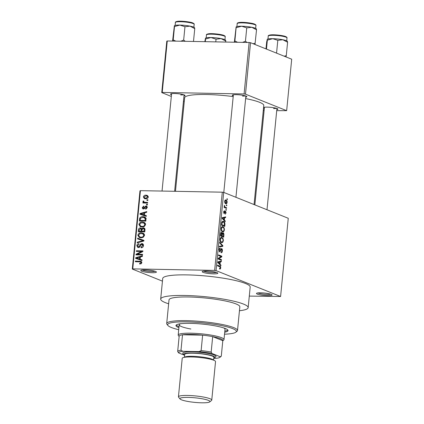<?xml version="1.0" encoding="UTF-8"?>
<svg xmlns="http://www.w3.org/2000/svg" width="424" height="424" viewBox="0 0 424 424"><rect width="100%" height="100%" fill="white"/><g stroke="black" fill="none" stroke-linecap="round" stroke-linejoin="round"><path stroke-width="0.64" d="M213.521 273.867A7.849 1.193 5.6 0 1 205.37 272.982A7.849 1.193 5.6 0 1 202.317 271.524A7.849 1.193 5.6 0 1 206.504 271.053A7.849 1.193 5.6 0 1 217.751 273.035A7.849 1.193 5.6 0 1 213.521 273.867M203.7 271.148A6.8 1.034 -174.4 0 0 213.155 272.653A6.8 1.034 -174.4 0 0 216.463 272.404M267.793 295.629A7.849 1.193 5.6 0 1 259.636 294.744A7.849 1.193 5.6 0 1 256.584 293.286A7.849 1.193 5.6 0 1 260.776 292.814A7.849 1.193 5.6 0 1 272.017 294.797A7.849 1.193 5.6 0 1 267.793 295.629M257.972 292.915A6.8 1.034 -174.4 0 0 267.422 294.415A6.8 1.034 -174.4 0 0 270.729 294.166M152.115 272.727A7.849 1.193 5.6 0 1 143.959 271.837A7.849 1.193 5.6 0 1 140.906 270.38A7.849 1.193 5.6 0 1 145.098 269.913A7.849 1.193 5.6 0 1 156.339 271.895A7.849 1.193 5.6 0 1 152.115 272.727M142.294 270.009A6.8 1.034 -174.4 0 0 151.75 271.508A6.8 1.034 -174.4 0 0 155.052 271.259M233.258 95.941A7.325 1.113 5.6 0 1 232.379 95.103A7.325 1.113 5.6 0 1 236.29 94.669A7.325 1.113 5.6 0 1 246.784 96.518A7.325 1.113 5.6 0 1 245.756 97.165M171.482 94.791A7.325 1.113 5.6 0 1 170.596 93.958A7.325 1.113 5.6 0 1 174.508 93.519A7.325 1.113 5.6 0 1 185.002 95.368A7.325 1.113 5.6 0 1 183.974 96.02M264.322 108.396A7.325 1.113 5.6 0 1 263.532 108.014M263.58 107.479A7.325 1.113 5.6 0 1 267.353 107.124A7.325 1.113 5.6 0 1 277.847 108.973A7.325 1.113 5.6 0 1 276.819 109.625M239.449 310.734A43.942 6.683 -174.4 0 0 248.162 307.644A43.942 6.683 -174.4 0 0 184.779 295.475A43.942 6.683 -174.4 0 0 160.691 299.068A43.942 6.683 -174.4 0 0 168.641 303.791M248.162 307.644L250.181 287.059A43.942 6.683 -174.4 0 0 186.798 274.89A43.942 6.683 -174.4 0 0 162.71 278.483L160.691 299.068M254.061 204.564L263.776 105.518A39.761 6.047 -174.4 0 0 245.618 98.58M233.195 96.582A39.761 6.047 -174.4 0 0 206.43 94.51A39.761 6.047 -174.4 0 0 184.636 97.758L175.462 191.314M226.363 204.93L226.829 205.115L226.766 205.773L226.299 205.582L226.363 204.93M225.34 207.241L226.575 207.733L226.511 208.391L224.126 207.437L224.19 206.779L224.572 206.933L224.413 205.412L224.863 206.923L225.34 207.241L224.148 207.219M225.923 209.419L226.389 209.61L226.326 210.262L225.859 210.076L225.923 209.419M224.45 211.359L223.983 212.042L224.19 213.007L225.499 210.998L226.114 212.89L225.192 214.184L225.775 212.71L225.494 211.677L224.174 213.68L223.644 211.931L224.471 210.686L224.45 211.359L223.75 211.343L224.344 211.353M225.494 211.677L224.736 211.751M224.248 213.018L223.697 213.007L224.413 212.875M224.349 220.03L225.271 220.989L225.208 221.678L222.128 218.371L222.192 217.682L225.674 216.903L225.605 217.592L224.572 217.766L224.349 220.03L223.66 220.019M224.439 229.925L223.745 231.599L222.558 231.796C221.614 231.568 221.121 230.492 221.084 228.573C221.471 226.867 222.118 226.252 223.013 226.729L224.126 227.852L224.439 229.925L224.042 229.919M223.008 231.891L222.558 231.796M222.51 226.617L222.054 226.713M223.384 240.689L222.69 242.358L221.503 242.554C220.559 242.327 220.067 241.251 220.03 239.337C220.416 237.626 221.063 237.011 221.959 237.488L223.072 238.611L223.384 240.689L222.987 240.678M221.953 242.655L221.503 242.554M221.455 237.376L220.999 237.472M219.568 268.328L220.332 267.809L220.151 267.003L217.475 265.832L217.538 265.18L219.759 266.071C220.374 266.15 220.687 266.791 220.708 267.995L220.379 268.927L219.547 269.002L219.568 268.328L219.892 268.392L219.568 268.387M219.553 268.911L220.379 268.927L219.547 269.002M214.634 270.401L222.303 192.183L223.702 192.39L288.262 218.275L280.593 296.498L216.033 270.607L214.634 270.401L132.76 268.88L132.299 269.049L162.45 281.144M223.702 192.39L216.033 270.607M220.019 264.194L220.941 265.148L220.877 265.837L217.798 262.53L217.862 261.841L221.344 261.067L221.275 261.751L220.242 261.926L220.019 264.194L219.33 264.178M218.858 258.613L221.482 259.663L221.418 260.32L218.143 259.006L218.212 258.306L221.105 256.594L218.482 255.545L218.546 254.888L221.821 256.202L221.752 256.902L218.858 258.613L218.18 258.598M221.084 252.015L222.001 250.748L221.572 249.195L219.722 251.957L219.007 249.731C219.187 248.48 219.579 247.955 220.178 248.151L219.394 249.863L219.796 251.305L220.151 251.231L220.75 249.222L221.63 248.538C222.213 248.851 222.462 249.657 222.377 250.96C222.171 252.349 221.731 252.927 221.063 252.688L221.084 252.031M221.572 249.195L220.777 249.158M220.157 248.824L219.208 248.793M219.16 251.294L220.151 251.231M219.78 242.321L222.849 245.692L222.791 246.328L219.325 246.959L219.388 246.28L222.436 245.894L219.712 243.005L219.78 242.321M222.658 232.792L223.114 232.797C223.729 233.057 223.983 233.852 223.883 235.177L223.681 237.207L220.406 235.892L220.607 233.857C220.74 232.728 221.074 232.235 221.609 232.389L222.224 233.37L222.881 232.744M223.512 221.386C224.46 221.588 224.932 222.637 224.927 224.529L224.736 226.448L221.466 225.133L221.805 222.287L222.945 221.259L223.512 221.386L222.473 221.365M225.34 200.033L226.066 200.043C226.761 200.192 227.121 200.965 227.142 202.375C226.861 203.637 226.389 204.082 225.732 203.706C225.049 203.547 224.699 202.773 224.678 201.384C224.953 200.133 225.414 199.688 226.066 200.043L225.679 199.958M226.14 203.796L225.732 203.706M226.967 198.755L227.434 198.941L227.37 199.598L226.904 199.407L226.967 198.755M132.299 269.049L139.968 190.832L140.429 190.662L132.76 268.88M280.593 296.498L249.291 296.095M147.923 199.799L147.859 200.451L146.927 200.435L146.99 199.784L147.923 199.799M147.483 204.288L147.414 204.946L146.487 204.93L146.55 204.273L147.483 204.288M146.365 215.673L146.296 216.357L139.978 214.247L140.047 213.558L146.768 211.587L146.699 212.276L144.695 212.806L144.473 215.069L146.365 215.673M144.367 226.453L142.072 227.057L140.381 226.761L138.892 224.466C139.496 222.679 140.694 221.858 142.485 222.006L144.764 222.701L145.575 224.593L144.367 226.453M143.312 237.212L141.017 237.822L139.326 237.525L137.837 235.225C138.441 233.439 139.639 232.617 141.431 232.765L143.709 233.46L144.52 235.352L143.312 237.212M143.513 245.629C143.233 247.044 142.432 247.754 141.102 247.759L141.081 247.102L142.756 245.554L141.77 244.208L140.381 245.814C140.063 246.906 139.411 247.473 138.42 247.521L137.742 247.393L136.82 245.623C137.058 244.351 137.768 243.705 138.955 243.689L138.977 244.341L137.583 245.618L138.505 246.863L139.189 246.673L140.174 244.516L141.823 243.551L142.491 243.678L143.513 245.629M143.471 244.807L141.77 244.208M139.363 247.287L138.134 246.794L139.443 247.24M142.035 259.833L141.966 260.522L135.648 258.407L135.717 257.718L142.438 255.746L142.369 256.435L140.365 256.965L140.143 259.234L142.035 259.833M222.303 192.183L140.429 190.662M141.282 263.68L139.671 264.041L139.655 263.384L141.086 262.615L140.662 261.899L135.325 261.709L135.388 261.052L141.097 261.343L141.844 262.663L141.282 263.68M142.575 254.347L142.506 254.999L135.998 254.877L136.062 254.183L141.558 251.517L136.337 251.416L136.401 250.764L142.915 250.881L142.846 251.586L137.36 254.246L142.575 254.347M143.943 240.371L143.879 241.012L137.175 242.835L137.244 242.157L143.148 240.715L137.567 238.882L137.63 238.193L143.943 240.371M144.971 229.861L144.775 231.891L138.261 231.769L138.463 229.734C138.616 228.594 139.22 228.001 140.275 227.964L141.574 228.695L143.259 227.831L144.054 227.98L144.971 229.861M146.015 219.213L145.829 221.132L139.316 221.01L139.719 218.143C140.556 217.008 141.643 216.516 142.968 216.675L144.674 216.971L146.015 219.213M143.54 208.995C142.697 208.931 142.294 208.433 142.337 207.495L143.837 206L143.858 206.658L143.015 207.484L143.508 208.338L145.872 205.947L146.466 206.059L147.245 207.559L145.564 209.127L145.543 208.47L146.572 207.5L145.925 206.605L143.54 208.995L143.042 208.905M147.239 207.076L145.925 206.605M144.383 208.725L143.333 208.306L144.414 208.703M147.663 202.418L147.6 203.075L142.862 202.985L142.925 202.333L143.683 202.343L142.92 201.548L143.233 200.928L143.895 201.13L143.763 201.601L144.255 202.232L147.663 202.418M145.967 202.921L146.397 203.054M148.278 197.038C147.844 198.358 146.964 198.951 145.644 198.819L144.414 198.607L143.37 196.948C143.789 195.644 144.653 195.051 145.951 195.167L147.245 195.39L148.278 197.038M249.137 42.495L250.536 42.702L245.491 94.16L244.092 93.953L249.137 42.495L167.263 40.974L162.217 92.432L161.751 92.602L171.317 96.439M183.459 101.31L184.255 101.628M161.751 92.602L166.796 41.144L167.263 40.974M245.491 94.16L286.656 110.669L276.718 110.664M264.126 110.431L263.293 110.415M286.656 110.669L291.701 59.212L250.536 42.702M244.092 93.953L162.217 92.432M242.47 96.078A6.275 0.954 -174.4 0 0 245.422 95.877M180.693 94.928A6.275 0.954 -174.4 0 0 183.64 94.727M273.533 108.533A6.275 0.954 -174.4 0 0 276.485 108.332M140.885 263.876L139.655 263.384M141.802 262.906L141.086 262.615M137.106 261.74L135.388 261.052M140.535 261.868L141.722 261.889M137.535 259.038L137.583 258.513M136.443 258.009L135.717 257.718M142.013 259.981L140.143 259.234M140.317 257.469L139.586 257.172L136.364 258.025L141.282 259.689M139.443 259.101L137.572 258.349L139.406 258.995L139.586 257.172M141.277 259.748L139.406 258.995M136.364 258.025L137.572 258.349M137.895 254.914L136.062 254.183M137.964 254.914L138.447 254.681M142.342 251.829L141.558 251.517M138.113 251.448L136.401 250.764M141.711 251.575L142.819 251.596M139.077 254.935L137.36 254.246M142.194 247.547L141.081 247.102M143.482 245.846L142.756 245.554M138.871 247.478L138.712 247.028M137.572 245.925L136.82 245.623M139.809 246.916L139.189 246.673M140.821 244.775L140.174 244.516M142.756 244.521L143.28 244.335M143.047 244.044L141.823 243.551M138.224 242.549L137.244 242.157M143.879 241.012L143.148 240.715M139.448 239.512L139.501 238.945L137.63 238.193M139.501 238.945L143.932 240.472M140.402 237.779L139.846 236.995M138.595 235.527L137.837 235.225M142.427 233.566L143.307 233.518L141.431 232.765M143.307 233.518L143.81 233.55M144.478 235.633L143.757 235.347L142.655 233.645L139.851 233.672L138.6 235.235L139.655 236.921L141.817 237.769M139.655 236.921L141.091 237.164C142.422 237.281 143.312 236.672 143.757 235.347M142.326 237.657L141.091 237.164M139.194 230.031L138.463 229.734M141.277 228.912L141.717 228.753M141.351 228.398L140.275 227.964M142.188 228.944L141.574 228.695M144.165 228.764L144.801 228.594M144.653 228.393L143.259 227.831M139.088 231.128L141.033 231.165L141.16 229.246L140.317 228.621L139.199 229.988L139.088 231.128L140.805 231.817M142.75 231.854L141.033 231.165M142.045 229.225L140.317 228.621M141.961 229.57L141.16 229.246M141.796 231.181L144.075 231.223L144.197 229.151L143.195 228.488L141.918 229.888L141.796 231.181L143.508 231.864M144.812 231.515L144.075 231.223M144.966 229.087L143.195 228.488M144.992 229.469L144.197 229.151M144.95 230.126L144.213 229.834M141.457 227.02L140.901 226.236M139.65 224.768L138.892 224.466M143.482 222.807L144.361 222.759L142.485 222.006M144.361 222.759L144.865 222.786M145.533 224.874L144.812 224.582L143.715 222.886L140.906 222.913L139.655 224.476L140.71 226.162L142.872 227.01M140.71 226.162L142.146 226.405C143.476 226.517 144.367 225.913 144.812 224.582M143.381 226.898L142.146 226.405M140.413 218.418L139.719 218.143M143.99 217.459L144.838 217.422L142.968 216.675M144.838 217.422L145.501 217.47M141.86 221.058L140.143 220.369L145.13 220.464L145.247 219.282L144.399 217.592L146.269 218.344M145.867 220.756L145.13 220.464M145.957 218.217L142.893 217.327L140.477 218.275L140.143 220.369M145.983 219.579L145.247 219.282M141.865 214.878L141.913 214.353M140.773 213.85L140.047 213.558M146.349 215.821L144.473 215.069M144.648 213.304L143.916 213.012L140.694 213.866L145.612 215.524M143.773 214.942L141.902 214.189L143.736 214.836L143.916 213.012M145.607 215.588L143.736 214.836M140.694 213.866L141.902 214.189M146.481 208.847L145.543 208.47M147.218 207.76L146.572 207.5M143.01 207.765L142.337 207.495M144.658 208.433L143.922 208.136M146.858 206.928L147.165 206.774M146.911 206.366L145.872 205.947M147.446 204.633L146.55 204.273M144.642 203.017L142.925 202.333M145.4 203.032L143.683 202.343M145.554 203.096L144.791 202.301M143.826 201.914L142.92 201.548M143.869 201.183L143.233 200.928M146.927 203.059L145.209 202.375M147.886 200.139L146.99 199.784M145.543 198.814L145.262 198.209M144.054 197.224L143.37 196.948M146.921 195.999L147.822 195.92L145.951 195.167M144.043 196.98L144.748 198.003L145.708 198.162L147.6 197.012L146.884 195.983L145.936 195.824L144.043 196.98M146.916 198.649L145.708 198.162M148.241 197.266L147.6 197.012M220.3 267.984L220.708 267.995M220.226 265.138L220.941 265.148M218.503 261.698L221.275 261.751M217.862 261.884L220.242 261.926M218.768 262.827L219.659 263.818L219.839 261.995L218.174 262.276L218.768 262.827L218.058 262.811M218.985 263.808L219.659 263.818M217.825 262.271L218.174 262.276M217.851 261.958L219.839 261.995M219.701 259.631L221.482 259.663M220.04 256.17L221.821 256.202M220.618 256.88L221.752 256.902M221.975 250.955L222.377 250.96M218.996 249.858L219.394 249.863M222.208 245.676L222.849 245.692M219.478 246.27L222.791 246.328M221.079 242.332L222.69 242.358M222.526 238.601L223.072 238.611M220.014 239.475L220.411 239.486C220.448 240.959 220.835 241.765 221.572 241.903L220.681 241.966M220.618 241.887L221.572 241.903C222.234 242.263 222.711 241.807 223.003 240.535C222.966 239.099 222.595 238.299 221.885 238.14L221.116 238.118L220.411 239.486M220.369 238.108L221.885 238.14M221.89 233.364L222.224 233.37M220.459 235.384L221.832 235.786L221.991 233.857L221.598 233.068L220.761 233.025M220.422 235.76L221.832 235.786M221.598 233.068L220.856 235.394M220.438 235.908L223.363 236.401L223.528 234.318L223.056 233.454L221.906 233.407M221.582 236.364L223.363 236.401M221.948 234.642L222.346 234.647L222.218 235.94M223.056 233.454L222.346 234.647M222.134 231.573L223.745 231.599M223.581 227.842L224.126 227.852M221.068 228.716L221.466 228.727C221.503 230.2 221.89 231.006 222.627 231.144L221.736 231.207M221.673 231.128L222.627 231.144C223.289 231.504 223.766 231.048 224.058 229.776C224.02 228.34 223.649 227.54 222.939 227.381L222.171 227.359L221.466 228.727M221.423 227.349L222.939 227.381M224.529 224.524L224.927 224.529M221.513 224.625L224.418 225.642L224.222 222.621L223.443 222.038L221.953 221.911M222.642 225.605L224.418 225.642M221.625 223.469L222.022 223.475L221.911 224.635M221.741 222.558L222.181 222.568L222.022 223.475M223.443 222.038L222.181 222.568M224.556 220.978L225.271 220.989M222.833 217.538L225.605 217.592M222.192 217.719L224.572 217.766M223.098 218.662L223.989 219.659L224.169 217.835L222.505 218.116L223.098 218.662L222.388 218.652M223.316 219.643L223.989 219.659M222.155 218.106L222.505 218.116M222.181 217.798L224.169 217.835M225.754 212.885L226.114 212.89M223.633 212.037L223.983 212.042M225.902 209.599L226.389 209.61M224.794 207.702L226.575 207.733M224.179 206.928L224.572 206.933M224.275 205.725L224.736 205.735M224.222 206.181L224.646 206.191M224.561 206.917L224.863 206.923M226.347 205.105L226.829 205.115M226.787 202.365L227.142 202.375M224.667 201.532L226.13 203.123L225.006 203.101M224.964 203.032L225.796 203.048L226.803 202.222L226.024 200.711L224.858 200.616M226.024 200.711L225.017 201.538M226.951 198.93L227.434 198.941M224.731 332.183A26.156 3.975 -174.4 0 0 228.038 330.609A26.156 3.975 -174.4 0 0 190.307 323.364A26.156 3.975 -174.4 0 0 175.971 325.505A26.156 3.975 -174.4 0 0 178.912 327.688M224.831 331.155A26.156 3.975 -174.4 0 0 227.868 330.073M224.529 334.197A34.53 5.252 -174.4 0 0 235.882 332.188A34.53 5.252 -174.4 0 0 222.452 325.775A34.53 5.252 -174.4 0 0 186.565 321.864A34.53 5.252 -174.4 0 0 167.973 325.531A34.53 5.252 -174.4 0 0 178.716 329.702M167.973 325.531L167.04 324.424A35.574 5.411 5.6 0 1 166.701 323.554A35.574 5.411 5.6 0 1 186.2 320.65A35.574 5.411 5.6 0 1 237.509 330.497A35.574 5.411 5.6 0 1 237.005 331.287L235.882 332.188M237.509 330.497L239.83 306.828A35.574 5.411 -174.4 0 0 188.521 296.975A35.574 5.411 -174.4 0 0 169.022 299.885L166.701 323.554M223.724 327.932A23.018 3.498 5.6 0 1 225.012 329.273L224.005 339.566A23.018 3.498 5.6 0 1 223.681 340.075L222.796 340.785M190.874 329.013A23.018 3.498 5.6 0 1 179.198 324.779A23.018 3.498 5.6 0 1 180.725 323.713M176.246 325.012A26.156 3.975 -174.4 0 0 179.013 326.66M256.441 29.012L256.26 28.8A10.187 1.548 -174.4 0 0 255.28 28.223A10.187 1.548 -174.4 0 0 251.787 27.29L256.531 29.802L256.345 29.113M254.988 44.488L256.531 29.802M255.216 43.169L253.155 43.752M246.747 27.878L251.787 27.29A10.187 1.548 -174.4 0 0 241.669 26.23L246.747 27.878L245.438 41.245L242.57 42.374M247.075 42.458L245.438 41.245M236.29 27.682L241.669 26.23A10.187 1.548 -174.4 0 0 236.232 26.839A10.187 1.548 -174.4 0 0 236.179 26.887L234.774 42.23M237.61 42.283L234.976 41.049M234.355 42.22L236.104 26.998M179.14 336.502L178.409 335.633A23.018 3.498 5.6 0 1 178.186 335.071A23.018 3.498 5.6 0 1 195.973 333.402A23.018 3.498 5.6 0 1 221.567 337.7A23.018 3.498 5.6 0 1 224.005 339.566M211.168 352.068L212.048 353.489A20.924 3.18 -174.4 0 0 199.073 351.586L201.124 350.595A21.974 3.339 5.6 0 1 211.168 352.068L212.684 336.63L222.801 340.689A21.974 3.339 -174.4 0 0 220.533 338.712A21.974 3.339 -174.4 0 0 212.684 336.63A21.974 3.339 -174.4 0 0 202.64 335.156L182.511 334.785A21.974 3.339 -174.4 0 0 179.188 336.009L177.672 351.443A21.974 3.339 5.6 0 1 180.995 350.224L182.85 351.289A20.924 3.18 -174.4 0 0 178.557 352.869L184.615 355.296M201.124 350.595L202.64 335.156A21.974 3.339 -174.4 0 0 182.511 334.785L180.995 350.224M178.557 352.869L177.672 351.443M213.76 358.301L215.911 358.344A20.924 3.18 -174.4 0 0 219.913 357.321A20.924 3.18 -174.4 0 0 220.204 356.759L212.048 353.489M220.204 356.759L221.291 356.128A21.974 3.339 5.6 0 1 221.037 356.414L219.913 357.321M222.801 340.689L221.291 356.128M199.073 351.586L182.85 351.289M201.676 402.8A15.068 2.29 -174.4 0 0 209.721 401.904A15.068 2.29 -174.4 0 0 203.864 399.101A15.068 2.29 -174.4 0 0 188.203 397.399A15.068 2.29 -174.4 0 0 180.089 398.995A15.068 2.29 -174.4 0 0 201.676 402.8M180.089 398.995L178.599 397.23A16.743 2.544 5.6 0 1 178.44 396.816A16.743 2.544 5.6 0 1 187.615 395.449A16.743 2.544 5.6 0 1 211.762 400.086A16.743 2.544 5.6 0 1 211.528 400.457L209.721 401.904M213.776 358.126A15.693 2.385 -174.4 0 0 214.677 357.724A15.693 2.385 -174.4 0 0 208.571 354.809A15.693 2.385 -174.4 0 0 192.263 353.028A15.693 2.385 -174.4 0 0 183.809 354.697A15.693 2.385 -174.4 0 0 184.62 355.27M183.809 354.697L182.882 353.589A16.743 2.544 5.6 0 1 191.897 351.814A16.743 2.544 5.6 0 1 209.292 353.706A16.743 2.544 5.6 0 1 215.805 356.817L214.677 357.724M184.419 357.305L184.7 354.416A14.649 2.226 5.6 0 1 192.729 353.219A14.649 2.226 5.6 0 1 213.86 357.273L213.574 360.161M178.44 396.816L182.214 358.328A16.743 2.544 5.6 0 1 191.394 356.96A16.743 2.544 5.6 0 1 215.535 361.593L211.762 400.086M286.052 56.943L286.285 55.624L284.218 56.206M265.986 48.898L266.675 41.87L267.295 39.294A10.187 1.548 5.6 0 1 272.733 38.69L277.81 40.333L282.856 39.745L287.594 42.257L287.408 41.573M266.473 49.094L267.353 40.142L272.733 38.69A10.187 1.548 -174.4 0 1 282.856 39.745A10.187 1.548 -174.4 0 1 287.324 41.261L287.504 41.473M267.168 39.453L267.353 40.142M286.285 55.624L287.594 42.257M276.554 53.138L277.81 40.333M194.664 27.867L194.483 27.655A10.187 1.548 -174.4 0 0 193.503 27.078A10.187 1.548 -174.4 0 0 190.01 26.14L194.749 28.652L194.563 27.968M193.492 41.462L194.749 28.652M184.965 26.728L190.01 26.14A10.187 1.548 -174.4 0 0 179.893 25.08L184.965 26.728L183.656 40.095L180.794 41.229M185.299 41.308L183.656 40.095M175.833 41.133L173.199 39.904L174.508 26.537L179.893 25.08A10.187 1.548 -174.4 0 0 174.45 25.689A10.187 1.548 -174.4 0 0 174.397 25.737M173.199 39.904L172.992 41.08M172.579 41.075L174.381 25.747M174.322 25.848L174.508 26.537M204.803 41.674L205.518 38.144A10.187 1.548 5.6 0 1 210.956 37.54L216.033 39.188L221.074 38.6L225.812 41.112L225.626 40.423M205.311 41.679L205.571 38.992L210.956 37.54A10.187 1.548 -174.4 0 1 221.074 38.6A10.187 1.548 -174.4 0 1 225.547 40.11L225.727 40.322M205.386 38.308L205.571 38.992M225.722 42.061L225.812 41.112M215.768 41.875L216.033 39.188M141.68 261.889L139.809 261.136M140.349 245.899L139.724 245.644M142.899 241.277L142.093 240.959M141.886 230.232L141.155 229.935M140.233 219.468L139.496 219.171M145.029 207.702L144.266 207.394M217.978 266.039L219.759 266.071M217.835 262.159L218.885 262.175M220.401 250.573L220.793 250.579M223.485 235.172L223.883 235.177M220.57 234.244L220.968 234.255M222.165 217.994L223.215 218.016M224.577 212.345L225.065 212.35M237.196 23.638C236.91 23.182 237.62 22.795 239.327 22.477C242.941 21.91 252.598 23.097 254.617 24.12C255.799 24.756 256.239 25.207 255.937 25.477A9.418 1.431 -174.4 0 0 254.941 24.714A9.418 1.431 -174.4 0 0 244.468 22.954A9.418 1.431 -174.4 0 0 237.196 23.638L236.91 26.548M237.896 23.182A8.787 1.336 5.6 0 1 244.362 22.424A8.787 1.336 5.6 0 1 254.442 24.083M184.488 357.294A14.649 2.226 5.6 0 1 192.427 356.303A14.649 2.226 5.6 0 1 213.505 360.135M286.004 37.169A9.418 1.431 -174.4 0 0 275.536 35.409A9.418 1.431 -174.4 0 0 268.26 36.098C267.973 35.642 268.683 35.256 270.39 34.932C274.005 34.37 283.667 35.552 285.681 36.575C286.741 37.058 287.181 37.508 287 37.932A9.418 1.431 -174.4 0 0 286.004 37.169M268.959 35.637A8.787 1.336 5.6 0 1 275.425 34.885A8.787 1.336 5.6 0 1 285.506 36.544M175.414 22.488C175.128 22.037 175.838 21.651 177.545 21.327C181.159 20.765 190.821 21.947 192.835 22.97C194.017 23.606 194.457 24.062 194.16 24.327A9.418 1.431 -174.4 0 0 193.159 23.564A9.418 1.431 -174.4 0 0 182.691 21.804A9.418 1.431 -174.4 0 0 175.414 22.488L175.128 25.403M176.114 22.032A8.787 1.336 5.6 0 1 182.585 21.279A8.787 1.336 5.6 0 1 192.666 22.938M224.227 36.024A9.418 1.431 -174.4 0 0 213.754 34.265A9.418 1.431 -174.4 0 0 206.477 34.948C206.191 34.492 206.901 34.105 208.608 33.788C212.228 33.22 221.885 34.408 223.899 35.431C224.959 35.907 225.404 36.358 225.224 36.787A9.418 1.431 -174.4 0 0 224.227 36.024M207.177 34.492A8.787 1.336 5.6 0 1 213.648 33.735A8.787 1.336 5.6 0 1 223.729 35.393M142.655 233.645L144.531 234.398M143.715 222.886L145.586 223.633M144.748 198.003L146.624 198.755M146.884 195.983L148.257 196.535M219.934 251.337L219.171 251.321M221.476 238.049L220.411 238.034M222.531 227.291L221.466 227.275M255.937 25.477L255.651 28.387M235.935 197.293L245.867 96.025M223.798 192.427L233.37 94.801M276.93 108.48L267.003 209.753M264.433 107.256L254.861 204.882M171.593 93.651L162.042 191.065M184.09 94.875L174.635 191.298M178.186 335.071L179.198 324.779M268.26 36.098L267.973 39.008M287 37.932L286.714 40.847M194.16 24.327L193.874 27.242M206.477 34.948L206.197 37.858M225.224 36.787L224.937 39.697"/></g></svg>
